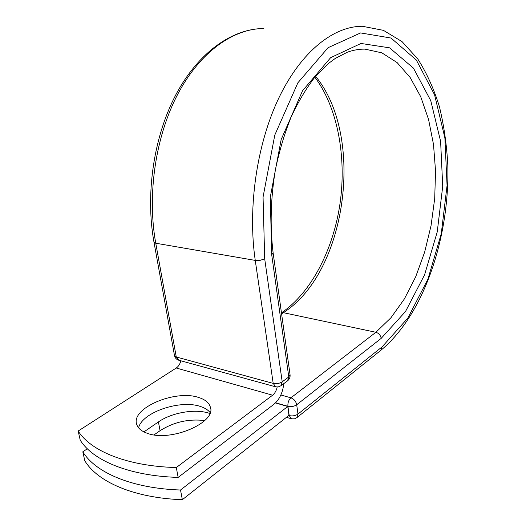 <?xml version="1.0" encoding="UTF-8"?>
<svg xmlns="http://www.w3.org/2000/svg" width="526" height="526" viewBox="0 0 526 526"><rect width="100%" height="100%" fill="white"/><g stroke="black" fill="none" stroke-linecap="round" stroke-linejoin="round"><path stroke-width="0.79" d="M143.927 431.899L158.411 421.931C171.969 412.364 196.099 408.419 209.795 413.482M147.01 433.194C170.523 442.629 217.416 422.181 210.203 406.664C208.783 402.495 204.923 399.431 198.637 397.485C175.217 389.26 129.994 408.426 136.845 424.784C138.18 428.42 141.566 431.228 147.01 433.194M210.111 412.575C208.02 409.879 204.713 407.821 200.196 406.407C180.214 399.451 142.178 412.266 138.575 427.809M178.15 477.398L176.302 467.542C127.325 466.266 90.755 451.137 78.183 431.024L80.215 440.137C92.826 460.559 129.337 475.984 178.15 477.398L273.934 404.277C279.497 399.536 282.778 392.659 283.777 383.651M176.302 467.542L272.606 395.204C274.861 393.382 276.387 390.654 277.182 387.011M78.183 431.024L176.249 368.009C178.511 366.444 180.037 364.038 180.839 360.79M275.473 402.949L287.735 406.48L288.984 415.31L182.344 499.7L180.523 490.015C131.921 488.43 95.482 472.637 82.812 451.808L84.811 460.776C97.52 481.908 133.9 497.984 182.344 499.7M154.065 434.877L160.082 430.676C173.777 422.03 188.663 418.663 204.732 420.563M87.349 448.79L82.812 451.808M287.735 406.48L180.523 490.015M144.38 431.583L144.499 432.175M176.249 368.009L272.606 395.204M174.468 355.431L176.276 356.996L155.755 243.222L154.006 242.295C145.169 193.778 153.862 135.991 176.203 94.069C198.611 52.186 232.446 28.516 263.881 28.542C233.741 28.424 200.38 51.594 177.972 93.779C155.65 135.951 146.912 194.442 155.755 243.222L255.255 260.403C247.476 207.468 256.925 143.355 279.181 97.257C301.523 51.134 333.911 26.057 362.499 26.3L383.441 30.35L402.061 41.633L417.736 58.892C426.665 72.89 433.891 88.822 439.407 106.673C443.937 125.313 446.738 144.854 447.817 165.309C449.691 237.285 423.949 314.732 380.87 350.283L382.067 346.897L407.795 318.151L427.914 279.201L441.255 233.787L447.067 185.514L444.891 137.93L434.568 94.765L416.329 60.036L391.048 38.05L360.593 32.928L328.086 47.682L297.861 82.825L274.796 135.057L263.059 197.033L264.696 258.851L260.179 260.317L255.255 260.403L273.191 383.388C276.498 384.039 279.503 383.52 282.206 381.823L288.781 376.938L290.036 374.551L273.152 253.137M264.696 258.851L282.206 381.823L280.976 385.742L287.538 380.837L288.781 376.938L271.718 254.781L273.119 252.868C269.891 225.943 270.666 198.151 275.44 169.504C279.326 150.995 284.513 133.604 290.996 117.337C298.11 102.005 306.014 88.677 314.719 77.355L328.263 63.633L335.259 58.439L347.377 52.192C353.387 50.069 359.238 49.043 364.932 49.122L362.204 49.128M178.932 360.264L176.276 356.996L273.191 383.388L275.677 386.834L278.241 386.919L280.976 385.742M275.677 386.834L178.485 360.139C176.381 359.389 175.059 357.917 174.527 355.734L153.96 242.065M314.844 77.197C337.482 107.324 346.627 156.38 340.112 202.931C333.477 249.455 311.26 292.706 281.456 312.825L283.35 312.687C346.818 272.304 365.248 136.477 315.587 76.309M281.594 313.844L283.35 312.687L375.88 332.281L391.002 317.691L404.395 298.906L415.704 276.768L424.653 252.105L431.037 225.733L434.706 198.46L435.548 171.088L433.503 144.446L428.545 119.376L420.734 96.764L410.181 77.526L397.104 62.581L381.856 52.843L364.932 49.122L361.987 49.135M280.858 394.993L290.931 397.82L375.88 332.281C378.799 333.201 380.568 335.233 381.186 338.376L405.5 311.524L424.574 274.855L437.231 231.946L442.721 186.283L440.61 141.316L430.761 100.657L413.449 68.156L389.582 47.833L360.987 43.461L330.63 57.676L302.542 90.761L281.173 139.535L270.279 197.217L271.718 254.781M288.781 415.468L289.221 415.599L287.906 406.309C287.663 402.765 288.675 399.931 290.931 397.82C294.008 399.004 295.928 401.318 296.697 404.77L297.979 414.061L296.888 417.657L380.87 350.283M381.186 338.376L296.697 404.77C294.1 406.486 291.167 406.999 287.906 406.309L275.644 402.778M382.067 346.897L297.979 414.061C295.395 415.79 292.476 416.303 289.221 415.599L291.503 418.821L294.547 418.827L296.888 417.657M158.411 421.931L160.082 430.676M291.463 418.808L286.446 417.315M210.604 409.018L210.203 406.664M287.538 380.837C289.431 379.318 290.28 377.333 290.089 374.893"/></g></svg>
